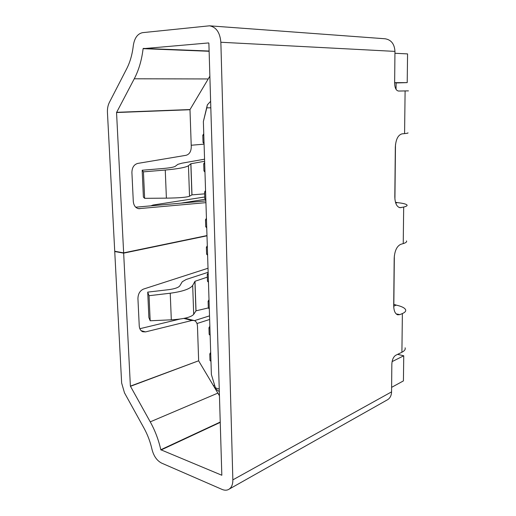 <?xml version="1.0" encoding="UTF-8"?>
<svg xmlns="http://www.w3.org/2000/svg" width="516" height="516" viewBox="0 0 516 516"><rect width="100%" height="100%" fill="white"/><g stroke="black" fill="none" stroke-linecap="round" stroke-linejoin="round"><path stroke-width="0.77" d="M391.612 387.355L403.422 380.898L403.744 355.782L397.61 354.363M194.468 320.636L209.528 315.869M196.977 323.538L209.644 319.469M204.775 196.983L152.955 205.046L150.936 205.832M180.845 203.162L205.123 199.305M204.091 144.157L191.217 145.248M396.049 89.345L396.12 82.799L394.643 82.747M393.321 357.975L393.05 358.536M210.818 107.818L206.787 107.85L203.369 121.557L207.348 104.858L210.625 101.31M206.787 107.85L207.348 104.858M203.369 121.557L211.386 374.545L215.43 387.858L219.248 389.083M219.326 391.625L216.081 389.225L215.43 387.858M392.089 361.619L403.744 355.782M394.65 82.663L407.208 82.618L407.569 53.903L394.94 53.283M213.456 385.633L214.611 385.155M396.114 82.953L407.208 82.618M393.837 304.292L396.249 305.117L393.824 306.098M395.462 202.227L397.359 202.627L395.695 202.994M406.505 240.92C407.014 241.881 405.924 242.778 403.235 243.597L403.686 207.045C406.389 206.406 407.485 205.716 406.969 204.987C406.073 204.007 402.867 203.227 397.359 202.627M403.686 207.045L399.971 207.696C396.733 206.832 395.011 203.214 394.817 196.848L395.327 147.105C395.824 139.417 398.049 134.999 402.009 133.863L404.583 133.612L405.105 90.926L398.565 91.048C396.153 90.635 394.843 88.075 394.637 83.36L394.959 51.394C394.488 43.97 391.192 39.764 385.065 38.771L209.47 25.813L142.597 32.656C137.546 33.721 134.45 38.061 133.296 45.692C132.283 54.438 130.077 62.152 126.665 68.822L109.353 102.452C107.909 105.348 107.27 108.715 107.444 112.54L114.726 251.247L123.646 252.872L116.551 112.52L134.263 78.787C138.778 70.163 141.726 60.12 143.106 48.665L208.638 42.931L208.883 43.254L221.828 475.249L160.805 449.746C158.593 439.871 155.071 430.576 150.24 421.856L130.38 386.129L123.659 253.143L206.993 235.812M115.442 251.376L114.739 251.524L121.647 383.046L124.472 392.811L143.97 428.08C147.634 434.749 150.311 441.851 151.994 449.378C153.729 456.092 156.922 460.659 161.572 463.084L222.041 489.407C224.305 490.368 226.369 490.452 228.233 489.658C231.329 488.117 232.871 484.853 232.851 479.867L220.861 42.254C219.997 32.495 216.198 27.013 209.47 25.813M405.118 347.81C405.608 349.435 404.538 350.912 401.906 352.247L395.701 355.305C393.405 356.846 392.121 359.762 391.844 364.038L391.567 391.87L232.851 479.867M401.906 352.247L402.377 313.56L399.894 314.612L397.72 314.812C395.146 313.851 393.805 310.78 393.702 305.601L394.192 258.239C394.669 250.84 396.843 246.209 400.713 244.339L403.235 243.597M204.562 159.18L181.864 163.204L177.865 164.352L175.246 166.333C173.808 167.178 169.938 167.887 163.636 168.455L142.171 170.235L143.39 197.073L144.635 198.331L166.391 198.144C179.155 197.957 186.869 197.312 189.527 196.209L191.984 194.867L204.678 193.855M142.171 170.235L143.435 171.854L165.255 170.041C178.059 168.867 185.792 167.429 188.456 165.739L190.83 163.766L191.907 194.88M143.435 171.854L144.635 198.331M204.633 161.269L190.83 163.766M205.942 202.653L138.54 208.677C135.444 207.884 133.696 205.445 133.289 201.363L131.909 172.518C132.031 167.539 133.973 164.507 137.72 163.424L186.121 155.29C189.417 154.31 191.133 151.504 191.268 146.873L189.991 109.727L116.551 112.52M116.59 112.32L190.03 109.547L209.87 76.168M135.702 207.2L205.884 200.918M402.377 313.56C405.028 312.406 406.105 311.135 405.615 309.748C404.744 307.891 401.629 306.349 396.249 305.117M229.259 489.078L386.903 400.1C389.864 398.591 391.412 395.849 391.567 391.87M407.904 132.812C408.44 133.076 407.33 133.341 404.583 133.612M408.453 90.881L405.105 90.926M123.646 252.872L206.987 235.567M139.849 328.711L179.897 319.075M184.863 318.211L193.61 320.384M147.718 292.12L149.04 295.713L150.175 320.765L148.879 317.54L147.718 292.12L168.577 289.689C174.698 288.87 178.446 287.593 179.807 285.858L182.277 281.73L186.134 279.504L208.148 272.274M130.38 386.129L198.654 360.774L197.46 326.131C197.273 323.197 196.177 321.333 194.184 320.526L192.017 320.455L145.544 331.904L142.758 331.756C140.649 330.827 139.475 328.866 139.243 325.88L137.933 298.609C138.062 293.849 139.933 290.669 143.558 289.063L208.019 268.243M149.04 295.713L170.235 293.223C182.67 291.527 190.152 288.934 192.681 285.445L194.99 281.278L207.335 277.144M209.283 308.162L208.316 307.936L196.016 310.819L193.7 314.334C191.172 317.243 183.709 319.069 171.312 319.823L150.175 320.765M198.654 360.774L130.438 386.323M219.448 395.778L198.705 360.948M123.659 253.143L114.739 251.524M219.41 394.405L218.507 394.108M210.954 360.748L209.993 360.471L210.973 361.393M210.683 352.344L209.786 353.97L210.747 354.24M209.786 353.97L209.993 360.471M210.122 334.613L209.161 334.362L210.147 335.329M209.857 326.17L208.948 327.783L209.915 328.028M208.948 327.783L209.161 334.362M209.309 308.955L208.316 307.936L208.103 301.28L209.077 301.499M209.019 299.686L208.103 301.28M208.438 281.381L207.464 281.194L208.464 282.258M208.167 272.874L207.245 274.454L208.225 274.641M207.245 274.454L207.464 281.194M207.58 254.285L206.6 254.117L207.606 255.239M207.309 245.739L206.381 247.299L207.361 247.454M206.381 247.299L206.6 254.117M206.71 226.846L205.723 226.711L206.742 227.879M206.439 218.268L205.503 219.81L206.49 219.932M205.503 219.81L205.723 226.711M205.826 199.066L204.839 198.97L205.865 200.189M205.555 190.449L204.613 191.978L205.607 192.068M204.613 191.978L204.839 198.97M204.936 170.944L203.943 170.88L204.975 172.15M204.665 162.295L203.717 163.798L204.71 163.856M203.717 163.798L203.943 170.88M204.033 142.468L203.033 142.435L204.078 143.758M203.762 133.779L202.807 135.263L203.807 135.289M202.807 135.263L203.033 142.435M155.948 205.387L152.955 205.046M394.959 51.394L220.861 42.254M165.255 170.041L166.391 198.144M188.456 165.739L189.527 196.209M190.907 163.74L191.984 194.867M139.823 208.722L137.746 208.47M396.159 313.896L399.894 314.612M143.287 48.407L209.115 51.032M209.122 51.271L143.106 48.665M208.303 78.954L134.263 78.787M194.99 281.278L196.016 310.819M195.938 310.851L194.913 281.323M192.681 285.445L193.7 314.334M171.312 319.823L170.235 293.223M150.24 421.856L217.913 393.089M220.235 422.056L160.805 449.746M220.248 422.378L160.998 450.017M183.838 318.424L192.017 320.455M145.544 331.904L141.126 330.679M399.055 207.445L401.145 207.632M395.482 144.622L394.921 199.228M394.34 255.859L393.805 307.846"/></g></svg>
